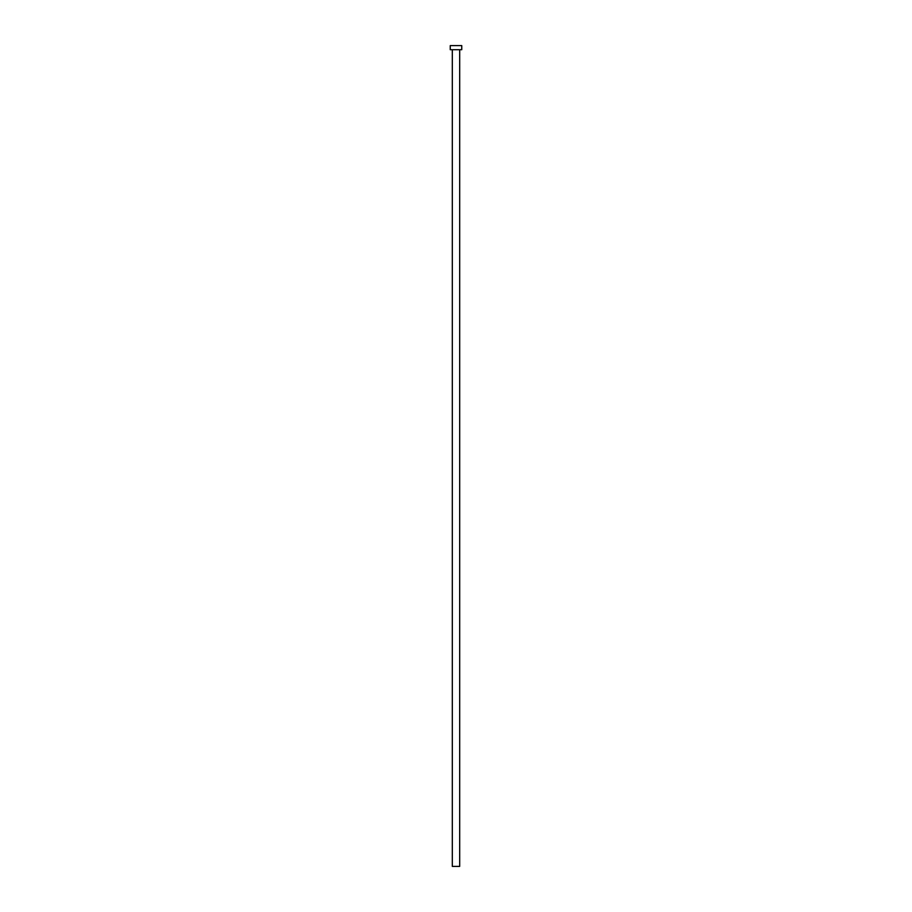 <?xml version="1.0" encoding="UTF-8"?>
<svg xmlns="http://www.w3.org/2000/svg" width="912" height="912" viewBox="0 0 912 912"><rect width="100%" height="100%" fill="white"/><g stroke="black" fill="none" stroke-linecap="round" stroke-linejoin="round"><path stroke-width="1.37" d="M452.306 49.704L452.306 866.4L459.694 866.4L459.694 49.704L459.694 866.4L452.306 866.4L452.306 49.704M450.254 45.6L450.254 49.704L461.746 49.704L461.746 45.6L450.254 45.6L450.254 49.704L461.746 49.704L461.746 45.6L450.254 45.6"/></g></svg>
